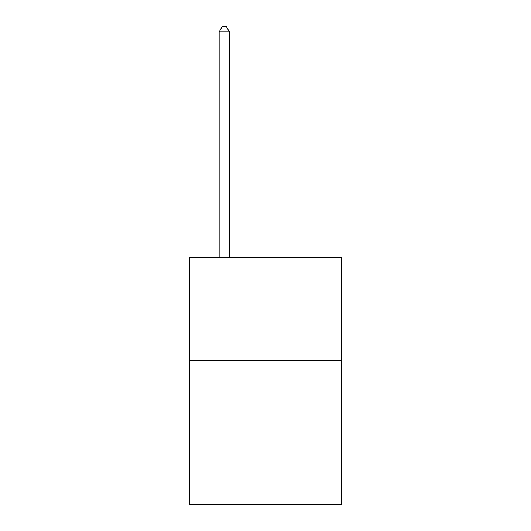 <?xml version="1.0" encoding="UTF-8"?>
<svg xmlns="http://www.w3.org/2000/svg" width="531" height="531" viewBox="0 0 531 531"><rect width="100%" height="100%" fill="white"/><g stroke="black" fill="none" stroke-linecap="round" stroke-linejoin="round"><path stroke-width="0.8" d="M341.705 360.283L341.705 504.45L189.295 504.45L189.295 257.303L341.705 257.303L341.705 360.283L189.295 360.283M229.458 257.303L229.458 31.906L219.157 31.906L219.157 257.303M219.157 31.906L222.25 26.55L226.365 26.55L229.458 31.906"/></g></svg>
